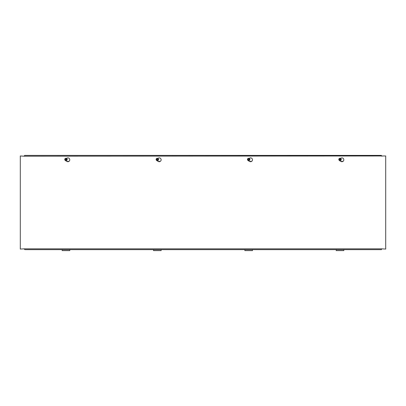<?xml version="1.0" encoding="UTF-8"?>
<svg xmlns="http://www.w3.org/2000/svg" width="406" height="406" viewBox="0 0 406 406"><rect width="100%" height="100%" fill="white"/><g stroke="black" fill="none" stroke-linecap="round" stroke-linejoin="round"><path stroke-width="0.61" d="M343.019 161.36L340.822 161.36M251.669 161.36L249.472 161.36M160.319 161.36L158.122 161.36M68.969 161.36L66.772 161.36M66.508 158.396L66.924 158.152A1.903 1.903 0 0 1 69.781 159.802A1.903 1.903 0 0 1 66.924 161.451L65.498 160.624A0.949 0.949 0 0 1 65.209 160.37M157.858 158.396L158.274 158.152A1.903 1.903 0 0 1 161.131 159.802A1.903 1.903 0 0 1 158.274 161.451L156.848 160.624A0.949 0.949 0 0 1 156.559 160.37M249.208 158.396L249.624 158.152A1.903 1.903 0 0 1 252.481 159.802A1.903 1.903 0 0 1 249.624 161.451L248.198 160.624A0.949 0.949 0 0 1 247.909 160.37M24.106 156.203L20.3 155.965L20.3 249.081L24.106 248.842L24.867 249.644L381.371 249.644L381.894 248.842L385.7 249.081L385.7 155.965L24.106 156.203L24.629 155.402L381.371 155.402L381.894 156.203M340.558 158.396L340.974 158.152A1.903 1.903 0 0 1 343.831 159.802A1.903 1.903 0 0 1 340.974 161.451L339.548 160.624A0.949 0.949 0 0 1 339.259 160.37M24.106 248.842L381.894 248.842M336.219 249.644L336.219 250.598L343.831 250.598L343.831 249.644M244.869 249.644L244.869 250.598L252.481 250.598L252.481 249.644M153.519 249.644L153.519 250.598L161.131 250.598L161.131 249.644M62.169 249.644L62.169 250.598L69.781 250.598L69.781 249.644M339.111 159.528L340.938 159.391A0.913 0.913 0 0 1 339.147 159.715L339.228 159.507A0.797 0.797 0 0 1 340.791 159.223L340.903 159.203A0.913 0.913 0 0 0 339.111 159.528M340.822 159.411L339.259 159.69A0.797 0.797 0 0 0 340.822 159.411M338.98 159.548L339.314 158.619L340.395 158.421L341.035 159.177M341.07 159.365L340.735 160.294L339.655 160.492L339.015 159.736M340.426 158.34A1.188 1.188 0 0 1 341.147 159.857A1.188 1.188 0 0 1 339.624 160.578A1.188 1.188 0 0 1 338.903 159.056A1.188 1.188 0 0 1 340.426 158.34M341.106 159.264A1.101 1.101 0 0 0 339.314 158.619A1.101 1.101 0 0 0 339.655 160.492A1.101 1.101 0 0 0 341.106 159.264M247.761 159.528L249.588 159.391A0.913 0.913 0 0 1 247.797 159.715L247.878 159.507A0.797 0.797 0 0 1 249.441 159.223L249.553 159.203A0.913 0.913 0 0 0 247.761 159.528M249.472 159.411L247.909 159.69A0.797 0.797 0 0 0 249.472 159.411M247.63 159.548L247.964 158.619L249.045 158.421L249.685 159.177M249.72 159.365L249.385 160.294L248.305 160.492L247.665 159.736M249.076 158.34A1.188 1.188 0 0 1 249.797 159.857A1.188 1.188 0 0 1 248.274 160.578A1.188 1.188 0 0 1 247.553 159.056A1.188 1.188 0 0 1 249.076 158.34M249.756 159.264A1.101 1.101 0 0 0 247.964 158.619A1.101 1.101 0 0 0 248.305 160.492A1.101 1.101 0 0 0 249.756 159.264M156.411 159.528L158.238 159.391A0.913 0.913 0 0 1 156.447 159.715L156.528 159.507A0.797 0.797 0 0 1 158.091 159.223L158.203 159.203A0.913 0.913 0 0 0 156.411 159.528M158.122 159.411L156.559 159.69A0.797 0.797 0 0 0 158.122 159.411M156.28 159.548L156.614 158.619L157.695 158.421L158.335 159.177M158.37 159.365L158.035 160.294L156.955 160.492L156.315 159.736M157.726 158.34A1.188 1.188 0 0 1 158.447 159.857A1.188 1.188 0 0 1 156.924 160.578A1.188 1.188 0 0 1 156.203 159.056A1.188 1.188 0 0 1 157.726 158.34M158.406 159.264A1.101 1.101 0 0 0 156.614 158.619A1.101 1.101 0 0 0 156.955 160.492A1.101 1.101 0 0 0 158.406 159.264M65.061 159.528L66.888 159.391A0.913 0.913 0 0 1 65.097 159.715L65.178 159.507A0.797 0.797 0 0 1 66.741 159.223L66.853 159.203A0.913 0.913 0 0 0 65.061 159.528M66.772 159.411L65.209 159.69A0.797 0.797 0 0 0 66.772 159.411M64.93 159.548L65.264 158.619L66.345 158.421L66.985 159.177M67.02 159.365L66.685 160.294L65.605 160.492L64.965 159.736M66.376 158.34A1.188 1.188 0 0 1 67.097 159.857A1.188 1.188 0 0 1 65.574 160.578A1.188 1.188 0 0 1 64.853 159.056A1.188 1.188 0 0 1 66.376 158.34M67.056 159.264A1.101 1.101 0 0 0 65.264 158.619A1.101 1.101 0 0 0 65.605 160.492A1.101 1.101 0 0 0 67.056 159.264"/></g></svg>
